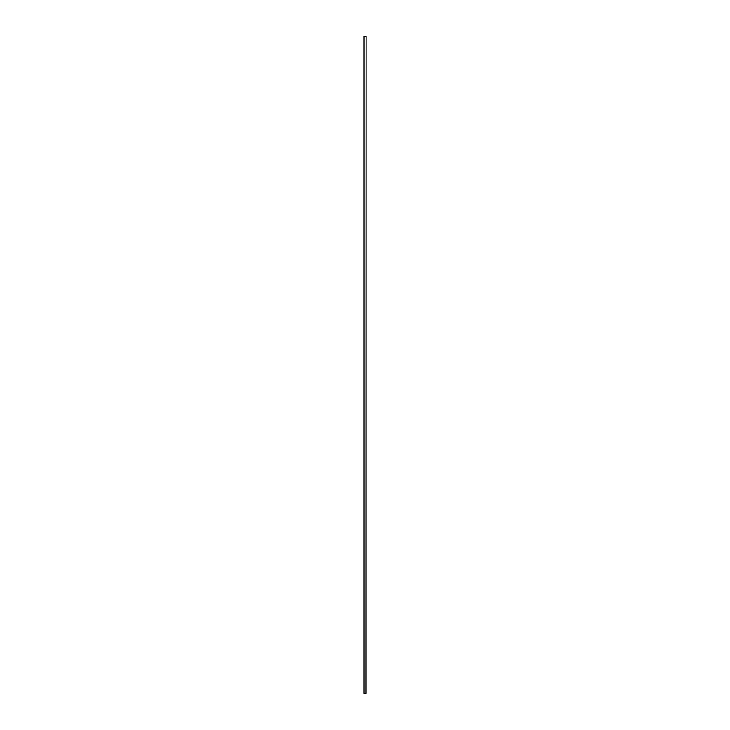 <?xml version="1.0" encoding="UTF-8"?>
<svg xmlns="http://www.w3.org/2000/svg" width="730" height="730" viewBox="0 0 730 730"><rect width="100%" height="100%" fill="white"/><g stroke="black" fill="none" stroke-linecap="round" stroke-linejoin="round"><path stroke-width="1.09" d="M366.122 693.5L366.122 36.5L365.903 693.5L364.097 693.5L364.097 36.5L365.903 36.5L363.878 36.5L363.878 693.5L363.878 36.5L364.097 693.5L366.122 693.5L366.122 36.5L366.122 693.5"/></g></svg>

